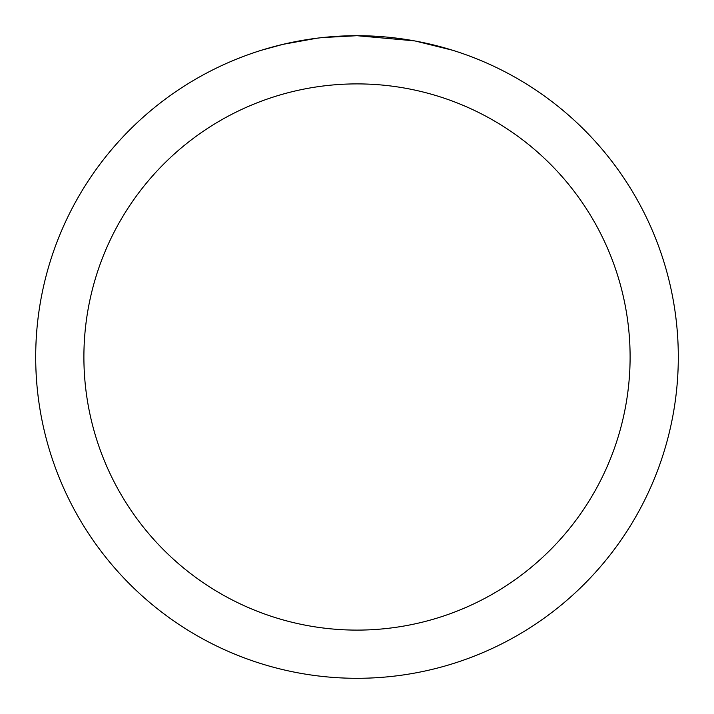 <?xml version="1.0" encoding="UTF-8"?>
<svg xmlns="http://www.w3.org/2000/svg" width="714" height="714" viewBox="0 0 714 714"><rect width="100%" height="100%" fill="white"/><g stroke="black" fill="none" stroke-linecap="round" stroke-linejoin="round"><path stroke-width="1.07" d="M363.408 35.762L367.88 35.887M396.565 38.145L397.921 38.315M414.075 40.814L357 35.7A321.3 321.3 0 0 1 678.3 357A321.3 321.3 0 0 1 357 678.3A321.3 321.3 0 0 1 35.7 357A321.3 321.3 0 0 1 357 35.7L322.273 37.583M415.593 41.091L452.453 50.212M357 83.895A273.105 273.105 0 0 1 630.105 357A273.105 273.105 0 0 1 357 630.105A273.105 273.105 0 0 1 83.895 357A273.105 273.105 0 0 1 357 83.895M320.764 37.753L316.846 38.217M261.556 50.212L283.092 44.322L316.846 38.226M333.447 36.566L335.223 36.441M308.966 39.315L314.874 38.476"/></g></svg>
